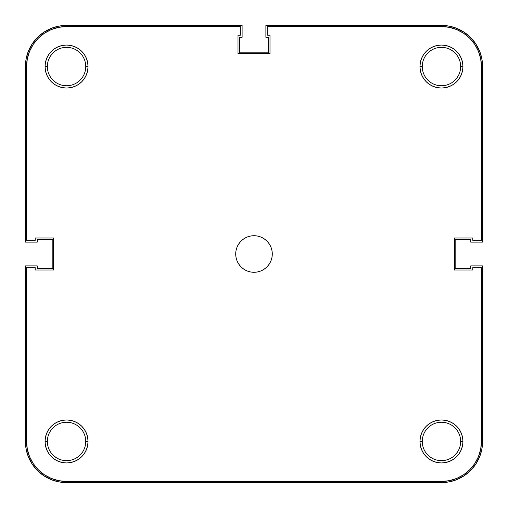 <?xml version="1.0" encoding="UTF-8"?>
<svg xmlns="http://www.w3.org/2000/svg" width="508" height="508" viewBox="0 0 508 508"><rect width="100%" height="100%" fill="white"/><g stroke="black" fill="none" stroke-linecap="round" stroke-linejoin="round"><path stroke-width="0.76" d="M460.654 441.452A19.202 19.202 0 0 0 441.452 422.25A19.202 19.202 0 0 0 422.25 441.452L419.964 441.452A21.488 21.488 0 0 1 441.452 419.964A21.488 21.488 0 0 1 462.94 441.452L460.654 441.452A19.202 19.202 0 0 1 441.452 460.654A19.202 19.202 0 0 1 422.25 441.452A19.202 19.202 0 0 1 441.452 422.25A19.202 19.202 0 0 1 460.654 441.452L462.94 441.452L462.528 437.261L461.302 433.229L459.321 429.514L456.648 426.256L453.39 423.583L449.675 421.602L445.643 420.376L441.452 419.964L437.261 420.376L433.229 421.602L429.514 423.583L426.256 426.256L423.583 429.514L421.602 433.229L420.376 437.261L419.964 441.452L420.376 445.643L421.602 449.675L423.583 453.39L426.256 456.648L429.514 459.321L433.229 461.302L437.261 462.528L441.452 462.94L445.643 462.528L449.675 461.302L453.39 459.321L456.648 456.648L459.321 453.39L461.302 449.675L462.528 445.643L462.94 441.452A21.488 21.488 0 0 1 441.452 462.94A21.488 21.488 0 0 1 419.964 441.452L422.25 441.452A19.202 19.202 0 0 0 441.452 460.654A19.202 19.202 0 0 0 460.654 441.452L460.286 437.705M85.75 441.452A19.202 19.202 0 0 0 66.548 422.25A19.202 19.202 0 0 0 47.346 441.452L45.06 441.452A21.488 21.488 0 0 1 66.548 419.964A21.488 21.488 0 0 1 88.036 441.452L85.75 441.452A19.202 19.202 0 0 1 66.548 460.654A19.202 19.202 0 0 1 47.346 441.452A19.202 19.202 0 0 1 66.548 422.25A19.202 19.202 0 0 1 85.75 441.452L88.036 441.452L87.624 437.261L86.398 433.229L84.417 429.514L81.744 426.256L78.486 423.583L74.771 421.602L70.739 420.376L66.548 419.964L62.357 420.376L58.325 421.602L54.61 423.583L51.352 426.256L48.679 429.514L46.698 433.229L45.472 437.261L45.06 441.452L45.472 445.643L46.698 449.675L48.679 453.39L51.352 456.648L54.61 459.321L58.325 461.302L62.357 462.528L66.548 462.94L70.739 462.528L74.771 461.302L78.486 459.321L81.744 456.648L84.417 453.39L86.398 449.675L87.624 445.643L88.036 441.452A21.488 21.488 0 0 1 66.548 462.94A21.488 21.488 0 0 1 45.06 441.452L47.346 441.452A19.202 19.202 0 0 0 66.548 460.654A19.202 19.202 0 0 0 85.75 441.452L85.382 437.705M460.654 66.548A19.202 19.202 0 0 0 441.452 47.346A19.202 19.202 0 0 0 422.25 66.548L419.964 66.548A21.488 21.488 0 0 1 441.452 45.06A21.488 21.488 0 0 1 462.94 66.548L460.654 66.548A19.202 19.202 0 0 1 441.452 85.75A19.202 19.202 0 0 1 422.25 66.548A19.202 19.202 0 0 1 441.452 47.346A19.202 19.202 0 0 1 460.654 66.548L462.94 66.548L462.528 62.357L461.302 58.325L459.321 54.61L456.648 51.352L453.39 48.679L449.675 46.698L445.643 45.472L441.452 45.06L437.261 45.472L433.229 46.698L429.514 48.679L426.256 51.352L423.583 54.61L421.602 58.325L420.376 62.357L419.964 66.548L420.376 70.739L421.602 74.771L423.583 78.486L426.256 81.744L429.514 84.417L433.229 86.398L437.261 87.624L441.452 88.036L445.643 87.624L449.675 86.398L453.39 84.417L456.648 81.744L459.321 78.486L461.302 74.771L462.528 70.739L462.94 66.548A21.488 21.488 0 0 1 441.452 88.036A21.488 21.488 0 0 1 419.964 66.548L422.25 66.548A19.202 19.202 0 0 0 441.452 85.75A19.202 19.202 0 0 0 460.654 66.548M85.75 66.548A19.202 19.202 0 0 0 66.548 47.346A19.202 19.202 0 0 0 47.346 66.548L45.06 66.548A21.488 21.488 0 0 1 66.548 45.06A21.488 21.488 0 0 1 88.036 66.548L85.75 66.548A19.202 19.202 0 0 1 66.548 85.75A19.202 19.202 0 0 1 47.346 66.548A19.202 19.202 0 0 1 66.548 47.346A19.202 19.202 0 0 1 85.75 66.548L88.036 66.548L87.624 62.357L86.398 58.325L84.417 54.61L81.744 51.352L78.486 48.679L74.771 46.698L70.739 45.472L66.548 45.06L62.357 45.472L58.325 46.698L54.61 48.679L51.352 51.352L48.679 54.61L46.698 58.325L45.472 62.357L45.06 66.548L45.472 70.739L46.698 74.771L48.679 78.486L51.352 81.744L54.61 84.417L58.325 86.398L62.357 87.624L66.548 88.036L70.739 87.624L74.771 86.398L78.486 84.417L81.744 81.744L84.417 78.486L86.398 74.771L87.624 70.739L88.036 66.548A21.488 21.488 0 0 1 66.548 88.036A21.488 21.488 0 0 1 45.06 66.548L47.346 66.548A19.202 19.202 0 0 0 66.548 85.75A19.202 19.202 0 0 0 85.75 66.548M235.712 254A18.288 18.288 0 0 1 254 235.712A18.288 18.288 0 0 1 272.288 254A18.288 18.288 0 0 1 254 272.288A18.288 18.288 0 0 1 235.712 254L236.061 257.569L237.103 260.998L238.792 264.16L241.071 266.929L243.84 269.208L247.002 270.897L250.431 271.939L254 272.288L257.569 271.939L260.998 270.897L264.16 269.208L266.929 266.929L269.208 264.16L270.897 260.998L271.939 257.569L272.288 254L271.939 250.431L270.897 247.002L269.208 243.84L266.929 241.071L264.16 238.792L260.998 237.103L257.569 236.061L254 235.712L250.431 236.061L247.002 237.103L243.84 238.792L241.071 241.071L238.792 243.84L237.103 247.002L236.061 250.431L235.712 254M26.543 441.452A40.005 40.005 0 0 0 66.548 481.457L441.452 481.457A40.005 40.005 0 0 0 481.457 441.452L481.457 267.716L472.77 267.716L472.77 270.002L454.482 270.002L454.482 237.998L472.77 237.998L472.77 240.284L481.457 240.284L481.457 66.548A40.005 40.005 0 0 0 441.452 26.543L267.716 26.543L267.716 35.23L270.002 35.23L270.002 53.518L237.998 53.518L237.998 35.23L240.284 35.23L240.284 26.543L66.548 26.543A40.005 40.005 0 0 0 26.543 66.548L26.543 240.284L35.23 240.284L35.23 237.998L53.518 237.998L53.518 270.002L35.23 270.002L35.23 267.716L26.543 267.716L35.23 267.716L35.23 270.002L53.518 270.002L53.518 237.998L35.23 237.998L35.23 240.284L26.543 240.284L26.543 66.548L27.311 58.744L29.591 51.238L33.287 44.323L38.259 38.259L44.323 33.287L51.238 29.591L58.744 27.311L66.548 26.543L240.284 26.543L240.284 35.23L237.998 35.23L237.998 53.518L270.002 53.518L270.002 35.23L267.716 35.23L267.716 26.543L441.452 26.543L449.256 27.311L456.762 29.591L463.677 33.287L469.741 38.259L474.713 44.323L478.409 51.238L480.689 58.744L481.457 66.548L481.457 240.284L472.77 240.284L472.77 237.998L454.482 237.998L454.482 270.002L472.77 270.002L472.77 267.716L481.457 267.716L481.457 441.452L480.689 449.256L478.409 456.762L474.713 463.677L469.741 469.741L463.677 474.713L456.762 478.409L449.256 480.689L441.452 481.457L66.548 481.457L58.744 480.689L51.238 478.409L44.323 474.713L38.259 469.741L33.287 463.677L29.591 456.762L27.311 449.256L26.543 441.452L26.543 267.716L26.543 441.452L27.311 449.256M66.548 26.543L58.744 27.311M33.287 44.323L29.591 51.238L27.311 58.744M44.323 474.713L51.238 478.409L58.744 480.689M441.452 481.457L449.256 480.689M474.713 463.677L478.409 456.762L480.689 449.256M481.457 66.548L480.689 58.744M463.677 33.287L456.762 29.591L449.256 27.311M457.416 77.216L455.028 80.124M430.784 82.512L427.876 80.124M422.618 70.294L422.25 66.548M425.488 55.88L427.876 52.972M452.12 50.584L455.028 52.972M82.512 77.216L80.124 80.124M55.88 82.512L52.972 80.124M47.714 70.294L47.346 66.548M50.584 55.88L52.972 52.972M77.216 50.584L80.124 52.972M82.512 452.12L80.124 455.028M55.88 457.416L52.972 455.028M50.584 430.784L52.972 427.876M77.216 425.488L80.124 427.876M457.416 452.12L455.028 455.028M430.784 457.416L427.876 455.028M425.488 430.784L427.876 427.876M452.12 425.488L455.028 427.876M479.469 50.8L475.666 43.688L470.548 37.452L464.312 32.334L457.2 28.531L449.478 26.194L441.452 25.4L265.887 25.4L265.887 37.287L268.402 37.287L268.402 52.832L239.598 52.832L239.598 37.287L242.113 37.287L242.113 25.4L66.548 25.4L58.522 26.194L50.8 28.531L43.688 32.334L37.452 37.452L32.334 43.688L28.531 50.8L26.194 58.522L25.4 66.548L25.4 242.113L37.287 242.113L37.287 239.598L52.832 239.598L52.832 268.402L37.287 268.402L37.287 265.887L25.4 265.887L25.4 441.452L26.194 449.478L28.531 457.2L32.334 464.312L37.452 470.548L43.688 475.666L50.8 479.469L58.522 481.806L66.548 482.6L441.452 482.6L449.478 481.806L457.2 479.469L464.312 475.666L470.548 470.548L475.666 464.312L479.469 457.2L481.806 449.478L482.6 441.452L482.6 265.887L470.713 265.887L470.713 268.402L455.168 268.402L455.168 239.598L470.713 239.598L470.713 242.113L482.6 242.113L482.6 66.548L481.806 58.522L479.469 50.8L475.666 43.688L470.548 37.452M457.2 479.469L464.312 475.666L470.548 470.548M479.469 457.2L481.806 449.478M457.2 28.531L449.478 26.194M50.8 28.531L43.688 32.334L37.452 37.452M28.531 50.8L26.194 58.522M28.531 457.2L32.334 464.312L37.452 470.548M50.8 479.469L58.522 481.806M482.6 441.452A41.148 41.148 0 0 1 441.452 482.6L66.548 482.6A41.148 41.148 0 0 1 25.4 441.452L25.4 265.887L37.287 265.887L37.287 268.402L52.832 268.402L52.832 239.598L37.287 239.598L37.287 242.113L25.4 242.113L25.4 66.548A41.148 41.148 0 0 1 66.548 25.4L242.113 25.4L242.113 37.287L239.598 37.287L239.598 52.832L268.402 52.832L268.402 37.287L265.887 37.287L265.887 25.4L441.452 25.4A41.148 41.148 0 0 1 482.6 66.548L482.6 242.113L470.713 242.113L470.713 239.598L455.168 239.598L455.168 268.402L470.713 268.402L470.713 265.887L482.6 265.887L482.6 441.452"/></g></svg>
